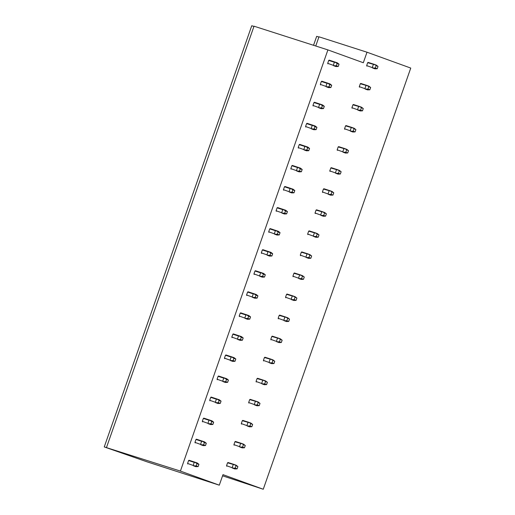 <?xml version="1.0" encoding="UTF-8"?>
<svg xmlns="http://www.w3.org/2000/svg" width="515" height="515" viewBox="0 0 515 515"><rect width="100%" height="100%" fill="white"/><g stroke="black" fill="none" stroke-linecap="round" stroke-linejoin="round"><path stroke-width="0.77" d="M219.293 485.175L222.982 474.65L263.262 489.25L410.751 68.07L367.002 52.215L363.32 62.74L327.901 49.904L180.405 471.077L104.249 446.93L146.923 461.788L219.293 485.175L180.405 471.077M318.894 37.016L316.674 36.346L313.545 45.294M315.747 46.002L318.965 36.803L367.002 52.215M327.901 49.904L254.03 26.201L106.541 447.381M253.959 26.42L251.738 25.75L104.249 446.93M263.262 489.25L222.57 475.821M377.218 68.727L374.959 68.83L372.532 67.948L375.319 68.038L377.218 68.727L378.01 66.461L376.265 65.096L373.839 64.214L378.01 66.461M375.319 68.038L376.111 65.772M374.959 68.83L372.532 67.948M373.072 67.883L366.661 65.592L366.867 66.132M373.839 64.214L368.173 62.399L367.678 62.688L374.231 64.568M372.326 67.407L373.343 64.504M366.661 65.592L367.678 62.688M338.252 66.467L335.999 66.57L333.565 65.688L336.353 65.778L338.252 66.467L339.05 64.201L337.306 62.836L329.207 60.139L328.718 60.429L334.383 62.244L335.271 62.309L334.872 61.955M336.353 65.778L337.145 63.512L339.05 64.201M335.999 66.57L333.565 65.688M334.106 65.624L327.701 63.332L327.901 63.866M337.145 63.512L335.271 62.309M327.701 63.332L328.718 60.429M333.366 65.148L334.383 62.244M369.841 89.784L367.588 89.887L365.154 89.005L367.942 89.095L369.841 89.784L370.639 87.518L368.894 86.153L366.461 85.278L370.639 87.518M367.942 89.095L368.74 86.829M367.588 89.887L365.154 89.005M365.695 88.941L359.29 86.649L359.489 87.19M366.461 85.278L360.796 83.456L360.307 83.745L366.86 85.625M364.955 88.464L365.972 85.561M359.29 86.649L360.307 83.745M330.881 87.524L328.622 87.627L326.195 86.745L328.976 86.835L330.881 87.524L331.673 85.258L329.928 83.894L321.83 81.196L321.341 81.486L327.006 83.301L327.894 83.366L327.495 83.012M328.976 86.835L329.774 84.569L331.673 85.258M328.622 87.627L326.195 86.745M326.735 86.681L320.324 84.389L320.53 84.93M329.774 84.569L327.894 83.366M320.324 84.389L321.341 81.486M325.989 86.205L327.006 83.301M362.47 110.847L360.21 110.944L357.783 110.062L360.571 110.159L362.47 110.847L363.262 108.575L361.517 107.217L359.09 106.335L363.262 108.575M360.571 110.159L361.363 107.886M360.21 110.944L357.783 110.062M358.324 109.998L351.912 107.706L352.118 108.247M359.09 106.335L353.425 104.519L352.93 104.803L359.483 106.682M357.577 109.521L358.594 106.624M351.912 107.706L352.93 104.803M323.504 108.588L321.244 108.684L318.817 107.802L321.605 107.899L323.504 108.588L324.296 106.315L322.551 104.957L314.459 102.253L313.963 102.543L319.628 104.365L320.517 104.423L320.124 104.075M321.605 107.899L322.396 105.627L324.296 106.315M321.244 108.684L318.817 107.802M319.358 107.738L312.953 105.446L313.152 105.987M322.396 105.627L320.517 104.423M312.953 105.446L313.963 102.543M318.618 107.262L319.628 104.365M355.093 131.904L352.839 132.007L350.406 131.125L353.193 131.216L355.093 131.904L355.891 129.638L354.146 128.274L351.713 127.392L355.891 129.638M353.193 131.216L353.985 128.95M352.839 132.007L350.406 131.125M350.947 131.061L344.541 128.763L344.741 129.304M351.713 127.392L346.048 125.576L345.559 125.866L352.112 127.746M350.206 130.585L351.224 127.681M344.541 128.763L345.559 125.866M316.126 129.645L313.873 129.741L311.44 128.866L314.227 128.956L316.126 129.645L316.925 127.372L315.18 126.014L307.082 123.317L306.592 123.606L312.257 125.422L313.146 125.48L312.747 125.132M314.227 128.956L315.026 126.684L316.925 127.372M313.873 129.741L311.44 128.866M311.981 128.802L305.575 126.503L305.775 127.044M315.026 126.684L313.146 125.48M305.575 126.503L306.592 123.606M311.24 128.325L312.257 125.422M347.722 152.961L345.462 153.064L343.029 152.183L345.816 152.273L347.722 152.961L348.513 150.695L346.769 149.331L344.335 148.449L348.513 150.695M345.816 152.273L346.614 150.007M345.462 153.064L343.029 152.183M343.576 152.118L337.164 149.826L337.37 150.367M344.335 148.449L338.67 146.633L338.181 146.923L344.735 148.803M342.829 151.642L343.846 148.738M337.164 149.826L338.181 146.923M308.755 150.702L306.496 150.805L304.069 149.923L306.856 150.013L308.755 150.702L309.547 148.436L307.803 147.071L299.711 144.374L299.215 144.663L304.88 146.479L305.768 146.543L305.376 146.189M306.856 150.013L307.648 147.747L309.547 148.436M306.496 150.805L304.069 149.923M304.61 149.859L298.198 147.567L298.404 148.108M307.648 147.747L305.768 146.543M298.198 147.567L299.215 144.663M303.863 149.382L304.88 146.479M340.344 174.025L338.085 174.122L335.658 173.24L338.445 173.336L340.344 174.025L341.136 171.753L339.391 170.394L336.965 169.512L341.136 171.753M338.445 173.336L339.237 171.064M338.085 174.122L335.658 173.24M336.198 173.175L329.793 170.883L329.993 171.424M336.965 169.512L331.3 167.69L330.804 167.98L337.357 169.86M335.458 172.699L336.469 169.802M329.793 170.883L330.804 167.98M301.378 171.759L299.125 171.862L296.692 170.98L299.479 171.07L301.378 171.759L302.176 169.493L300.432 168.128L292.333 165.431L291.844 165.721L297.509 167.536L298.397 167.6L297.998 167.253M299.479 171.07L300.277 168.804L302.176 169.493M299.125 171.862L296.692 170.98M297.232 170.916L290.827 168.624L291.026 169.165M300.277 168.804L298.397 167.6M290.827 168.624L291.844 165.721M296.492 170.439L297.509 167.536M332.967 195.082L330.714 195.179L328.28 194.303L331.068 194.393L332.967 195.082L333.765 192.81L332.021 191.451L329.587 190.569L333.765 192.81M331.068 194.393L331.866 192.121M330.714 195.179L328.28 194.303M328.821 194.239L322.416 191.941L322.615 192.481M329.587 190.569L323.922 188.754L323.433 189.044L329.986 190.917M328.081 193.762L329.098 190.859M322.416 191.941L323.433 189.044M294.007 192.822L291.748 192.919L289.321 192.037L292.102 192.134L294.007 192.822L294.799 190.55L293.054 189.192L284.962 186.494L284.467 186.778L290.132 188.599L291.02 188.657L290.627 188.31M292.102 192.134L292.9 189.861L294.799 190.55M291.748 192.919L289.321 192.037M289.861 191.973L283.45 189.681L283.656 190.222M292.9 189.861L291.02 188.657M283.45 189.681L284.467 186.778M289.115 191.496L290.132 188.599M325.596 216.139L323.336 216.242L320.909 215.36L323.697 215.45L325.596 216.139L326.388 213.873L324.643 212.508L322.216 211.626L326.388 213.873M323.697 215.45L324.489 213.184M323.336 216.242L320.909 215.36M321.45 215.296L315.038 213.004L315.244 213.545M322.216 211.626L316.551 209.811L316.055 210.101L322.609 211.98M320.703 214.819L321.721 211.916M315.038 213.004L316.055 210.101M286.63 213.88L284.377 213.982L281.943 213.101L284.731 213.191L286.63 213.88L287.428 211.614L285.683 210.249L277.585 207.551L277.089 207.841L282.754 209.657L283.649 209.721L283.25 209.367M284.731 213.191L285.522 210.925L287.428 211.614M284.377 213.982L281.943 213.101M282.484 213.036L276.079 210.738L276.278 211.279M285.522 210.925L283.649 209.721M276.079 210.738L277.089 207.841M281.744 212.56L282.754 209.657M318.219 237.196L315.965 237.299L313.532 236.417L316.319 236.507L318.219 237.196L319.017 234.93L317.272 233.565L314.839 232.69L319.017 234.93M316.319 236.507L317.111 234.241M315.965 237.299L313.532 236.417M314.073 236.353L307.667 234.061L307.867 234.602M314.839 232.69L309.174 230.868L308.685 231.158L315.238 233.038M313.332 235.876L314.35 232.973M307.667 234.061L308.685 231.158M279.259 234.937L276.999 235.04L274.566 234.158L277.353 234.248L279.259 234.937L280.051 232.671L278.306 231.306L270.208 228.609L269.718 228.898L275.383 230.714L276.272 230.778L275.873 230.424M277.353 234.248L278.151 231.982L280.051 232.671M276.999 235.04L274.566 234.158M275.113 234.093L268.701 231.802L268.901 232.342M278.151 231.982L276.272 230.778M268.701 231.802L269.718 228.898M274.366 233.617L275.383 230.714M310.848 258.26L308.588 258.356L306.161 257.474L308.942 257.571L310.848 258.26L311.639 255.987L309.895 254.629L307.468 253.747L311.639 255.987M308.942 257.571L309.74 255.298M308.588 258.356L306.161 257.474M306.702 257.41L300.29 255.118L300.496 255.659M307.468 253.747L301.803 251.932L301.307 252.215L307.861 254.095M305.955 256.934L306.972 254.037M300.29 255.118L301.307 252.215M271.881 256L269.622 256.097L267.195 255.215L269.982 255.311L271.881 256L272.673 253.728L270.929 252.369L262.837 249.666L262.341 249.955L268.006 251.777L268.894 251.835L268.502 251.487M269.982 255.311L270.774 253.039L272.673 253.728M269.622 256.097L267.195 255.215M267.736 255.15L261.324 252.859L261.53 253.399M270.774 253.039L268.894 251.835M261.324 252.859L262.341 249.955M266.989 254.674L268.006 251.777M303.47 279.317L301.217 279.42L298.784 278.538L301.571 278.628L303.47 279.317L304.268 277.051L302.517 275.686L300.091 274.804L304.268 277.051M301.571 278.628L302.363 276.355M301.217 279.42L298.784 278.538M299.324 278.473L292.919 276.175L293.119 276.716M300.091 274.804L294.426 272.989L293.93 273.278L300.483 275.158M298.584 277.997L299.595 275.094M292.919 276.175L293.93 273.278M264.504 277.057L262.251 277.154L259.818 276.278L262.605 276.368L264.504 277.057L265.302 274.785L263.558 273.426L255.459 270.729L254.97 271.019L260.635 272.834L261.523 272.892L261.124 272.544M262.605 276.368L263.403 274.096L265.302 274.785M262.251 277.154L259.818 276.278M260.358 276.214L253.953 273.916L254.153 274.456M263.403 274.096L261.523 272.892M253.953 273.916L254.97 271.019M259.618 275.737L260.635 272.834M296.099 300.374L293.84 300.477L291.406 299.595L294.194 299.685L296.099 300.374L296.891 298.108L295.147 296.743L292.713 295.861L296.891 298.108M294.194 299.685L294.992 297.419M293.84 300.477L291.406 299.595M291.947 299.53L285.542 297.239L285.741 297.779M292.713 295.861L287.048 294.046L286.559 294.335L293.112 296.215M291.207 299.054L292.224 296.151M285.542 297.239L286.559 294.335M257.133 298.114L254.874 298.217L252.447 297.335L255.234 297.425L257.133 298.114L257.925 295.848L256.18 294.483L248.088 291.786L247.593 292.076L253.258 293.891L254.146 293.956L253.753 293.601M255.234 297.425L256.026 295.159L257.925 295.848M254.874 298.217L252.447 297.335M252.987 297.271L246.576 294.979L246.782 295.52M256.026 295.159L254.146 293.956M246.576 294.979L247.593 292.076M252.241 296.795L253.258 293.891M288.722 321.437L286.462 321.534L284.035 320.652L286.823 320.748L288.722 321.437L289.514 319.165L287.769 317.807L285.342 316.925L289.514 319.165M286.823 320.748L287.615 318.476M286.462 321.534L284.035 320.652M284.576 320.588L278.164 318.296L278.37 318.837M285.342 316.925L279.677 315.103L279.182 315.392L285.735 317.272M283.829 320.111L284.847 317.214M278.164 318.296L279.182 315.392M249.756 319.171L247.503 319.274L245.069 318.392L247.857 318.482L249.756 319.171L250.554 316.905L248.809 315.541L240.711 312.843L240.222 313.133L245.887 314.948L246.775 315.013L246.376 314.665M247.857 318.482L248.648 316.216L250.554 316.905M247.503 319.274L245.069 318.392M245.61 318.328L239.205 316.036L239.404 316.577M248.648 316.216L246.775 315.013M239.205 316.036L240.222 313.133M244.87 317.852L245.887 314.948M281.345 342.494L279.091 342.591L276.658 341.715L279.445 341.806L281.345 342.494L282.143 340.222L280.398 338.864L277.965 337.982L282.143 340.222M279.445 341.806L280.244 339.533M279.091 342.591L276.658 341.715M277.199 341.651L270.793 339.353L270.993 339.894M277.965 337.982L272.3 336.166L271.811 336.45L278.364 338.329M276.458 341.175L277.476 338.271M270.793 339.353L271.811 336.45M242.385 340.235L240.125 340.331L237.692 339.449L240.479 339.546L242.385 340.235L243.177 337.962L241.432 336.604L233.334 333.907L232.844 334.19L238.509 336.012L239.398 336.07L238.999 335.722M240.479 339.546L241.278 337.274L243.177 337.962M240.125 340.331L237.692 339.449M238.239 339.385L231.827 337.093L232.033 337.634M241.278 337.274L239.398 336.07M231.827 337.093L232.844 334.19M237.492 338.909L238.509 336.012M273.974 363.551L271.714 363.654L269.287 362.772L272.075 362.863L273.974 363.551L274.765 361.285L273.021 359.921L270.594 359.039L274.765 361.285M272.075 362.863L272.866 360.597M271.714 363.654L269.287 362.772M269.828 362.708L263.416 360.416L263.622 360.951M270.594 359.039L264.929 357.223L264.433 357.513L270.987 359.393M269.081 362.232L270.098 359.328M263.416 360.416L264.433 357.513M235.007 361.292L232.748 361.395L230.321 360.513L233.108 360.603L235.007 361.292L235.799 359.026L234.055 357.661L225.963 354.964L225.467 355.253L231.132 357.069L232.02 357.133L231.628 356.779M233.108 360.603L233.9 358.337L235.799 359.026M232.748 361.395L230.321 360.513M230.862 360.449L224.456 358.15L224.656 358.691M233.9 358.337L232.02 357.133M224.456 358.15L225.467 355.253M230.121 359.972L231.132 357.069M266.596 384.608L264.343 384.711L261.91 383.83L264.697 383.92L266.596 384.608L267.394 382.342L265.65 380.978L263.216 380.102L267.394 382.342M264.697 383.92L265.489 381.654M264.343 384.711L261.91 383.83M262.45 383.765L256.045 381.473L256.245 382.014M263.216 380.102L257.552 378.28L257.062 378.57L263.616 380.45M261.71 383.289L262.727 380.385M256.045 381.473L257.062 378.57M227.63 382.349L225.377 382.452L222.944 381.57L225.731 381.66L227.63 382.349L228.428 380.083L226.684 378.718L218.585 376.021L218.096 376.31L223.761 378.126L224.649 378.19L224.25 377.836M225.731 381.66L226.529 379.394L228.428 380.083M225.377 382.452L222.944 381.57M223.484 381.506L217.079 379.214L217.279 379.755M226.529 379.394L224.649 378.19M217.079 379.214L218.096 376.31M222.744 381.029L223.761 378.126M259.225 405.672L256.966 405.769L254.532 404.887L257.32 404.983L259.225 405.672L260.017 403.4L258.273 402.041L255.839 401.159L260.017 403.4M257.32 404.983L258.118 402.711M256.966 405.769L254.532 404.887M255.08 404.822L248.668 402.53L248.867 403.071M255.839 401.159L250.174 399.337L249.685 399.627L256.238 401.507M254.333 404.346L255.35 401.449M248.668 402.53L249.685 399.627M220.259 403.412L218 403.509L215.573 402.627L218.36 402.724L220.259 403.412L221.051 401.14L219.306 399.782L211.214 397.078L210.719 397.368L216.384 399.189L217.272 399.247L216.879 398.9M218.36 402.724L219.152 400.451L221.051 401.14M218 403.509L215.573 402.627M216.113 402.563L209.702 400.271L209.908 400.812M219.152 400.451L217.272 399.247M209.702 400.271L210.719 397.368M215.367 402.086L216.384 399.189M251.848 426.729L249.588 426.832L247.161 425.95L249.949 426.04L251.848 426.729L252.64 424.457L250.895 423.098L248.468 422.216L252.64 424.457M249.949 426.04L250.741 423.768M249.588 426.832L247.161 425.95M247.702 425.886L241.29 423.588L241.496 424.128M248.468 422.216L242.803 420.401L242.308 420.691L248.861 422.57M246.955 425.409L247.972 422.506M241.29 423.588L242.308 420.691M212.882 424.469L210.629 424.566L208.195 423.69L210.983 423.781L212.882 424.469L213.68 422.197L211.935 420.839L203.837 418.141L203.348 418.431L209.013 420.246L209.901 420.304L209.502 419.957M210.983 423.781L211.774 421.508L213.68 422.197M210.629 424.566L208.195 423.69M208.736 423.626L202.331 421.328L202.53 421.869M211.774 421.508L209.901 420.304M202.331 421.328L203.348 418.431M207.996 423.15L209.013 420.246M244.471 447.786L242.217 447.889L239.784 447.007L242.571 447.097L244.471 447.786L245.269 445.52L243.524 444.155L241.091 443.273L245.269 445.52M242.571 447.097L243.37 444.831M242.217 447.889L239.784 447.007M240.325 446.943L233.919 444.651L234.119 445.192M241.091 443.273L235.426 441.458L234.937 441.748L241.49 443.627M239.584 446.466L240.602 443.563M233.919 444.651L234.937 441.748M205.511 445.527L203.251 445.63L200.824 444.748L203.605 444.838L205.511 445.527L206.303 443.26L204.558 441.896L196.466 439.198L195.97 439.488L201.635 441.304L202.524 441.368L202.131 441.014M203.605 444.838L204.404 442.572L206.303 443.26M203.251 445.63L200.824 444.748M201.365 444.683L194.953 442.391L195.159 442.932M204.404 442.572L202.524 441.368M194.953 442.391L195.97 439.488M200.618 444.207L201.635 441.304M237.1 468.85L234.84 468.946L232.413 468.064L235.201 468.154L237.1 468.85L237.891 466.577L236.147 465.219L233.72 464.337L237.891 466.577M235.201 468.154L235.992 465.888M234.84 468.946L232.413 468.064M232.954 468L226.542 465.708L226.748 466.249M233.72 464.337L228.055 462.515L227.559 462.805L234.113 464.685M232.207 467.523L233.224 464.62M226.542 465.708L227.559 462.805M198.133 466.584L195.88 466.687L193.447 465.805L196.234 465.895L198.133 466.584L198.932 464.318L197.181 462.953L189.089 460.256L188.593 460.545L194.258 462.361L195.146 462.425L194.754 462.077M196.234 465.895L197.026 463.629L198.932 464.318M195.88 466.687L193.447 465.805M193.988 465.74L187.582 463.449L187.782 463.989M197.026 463.629L195.146 462.425M187.582 463.449L188.593 460.545M193.247 465.264L194.258 462.361"/></g></svg>
